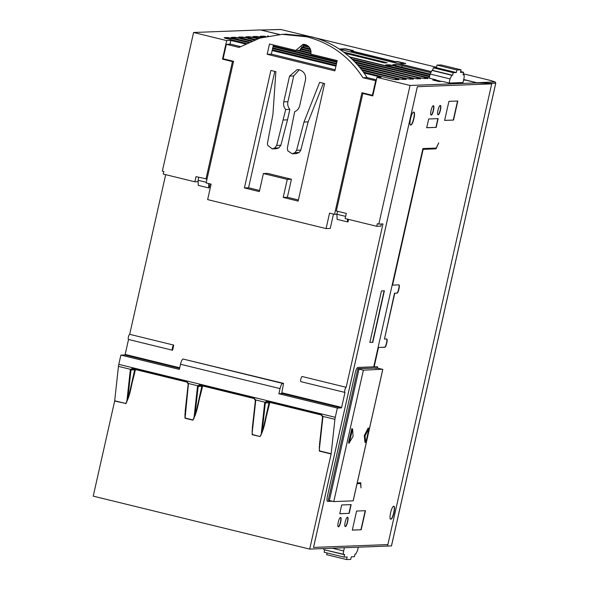 <?xml version="1.0" encoding="UTF-8"?>
<svg xmlns="http://www.w3.org/2000/svg" width="589" height="589" viewBox="0 0 589 589"><rect width="100%" height="100%" fill="white"/><g stroke="black" fill="none" stroke-linecap="round" stroke-linejoin="round"><path stroke-width="0.88" d="M375.9 368.456L375.915 367.948L375.9 368.456M357.891 369.148L358.105 368.626L375.915 367.948M376.165 368.007L358.355 368.692L376.165 368.007L376.15 368.523M128.527 339.485L125.162 354.423L124.912 354.939L120.878 355.093L118.794 364.348A5.294 1.34 103.7 0 0 118.448 366.373L114.664 401.028L93.224 496.137L309.696 549.103L391.457 545.907M165.678 174.653L129.69 334.324A2.651 0.67 103.7 0 0 128.439 336.834A2.651 0.67 103.7 0 0 128.483 339.47A2.651 0.67 103.7 0 0 128.535 339.478L172.481 350.227M279.215 34.501L260.552 29.936L193.582 32.491L162.343 171.119L163.83 171.487L163.256 174.064L194.856 181.795L196.012 176.641L207.026 179.034M114.664 401.028L125.994 403.546L114.656 400.778M125.994 403.546L128.012 396.853L128.593 396.831L134.579 373.205C131.318 383.181 130.883 394.91 125.612 403.701L125.994 403.546M278.877 393.754L281.652 393.643L283.559 383.358L183.061 359.04A5.294 1.34 103.7 0 0 180.514 364.252L280.04 388.6L278.877 393.754L337.35 408.059L335.266 417.306L118.794 364.348M180.514 364.252L179.35 369.399L120.878 355.093M281.719 393.305L341.377 407.905L337.35 408.059M463.55 80.141L465.759 80.141L477.024 82.894L410.047 85.457L378.808 224.085L382.975 223.923L346.163 387.29L302.12 376.511A2.651 0.67 103.7 0 0 300.869 379.021A2.651 0.67 103.7 0 0 300.913 381.657A2.651 0.67 103.7 0 0 300.957 381.665L344.904 392.414M381.385 223.982L380.906 226.132L376.732 226.294L345.139 218.563L346.295 213.409L336.341 210.972L362.824 93.474L372.778 95.911L376.96 77.358L381.127 77.203L364.083 73.029C350.521 54.402 332.814 42.275 310.977 36.658L286.063 34.184M347.451 219.13L347.576 221.906L347.996 221.891L348.555 219.395M376.172 80.826L362.957 77.741C349.299 56.632 330.584 42.99 306.81 36.812L282.264 34.331L259.859 38.094L239.046 47.422L226.36 44.322L223.106 58.753L233.553 61.308L206.15 182.929L211.127 184.143L207.637 199.605L326.078 228.584L330.245 228.422L333.477 214.079M208.543 183.51L208.742 187.935L209.154 187.92L210.067 183.886M128.483 339.47L172.525 350.249A2.651 0.67 -76.3 0 0 172.57 350.249L173.733 345.095L129.69 334.324M346.163 387.29A2.651 0.67 -76.3 0 0 344.904 389.8A2.651 0.67 -76.3 0 0 344.948 392.436A2.651 0.67 -76.3 0 0 344.999 392.436L341.635 407.382L281.822 392.753M193.582 32.491L226.677 40.589L222.495 59.143L232.441 61.58L205.966 179.078M430.552 72.624L402.221 65.696A5.294 0.368 12.7 0 0 395.852 64.532L393.077 64.635A5.294 0.368 12.7 0 0 392.885 64.687A5.294 0.368 12.7 0 0 396.662 65.909L430.139 74.096M357.184 64.422L411.299 77.667A5.294 0.368 12.7 0 0 417.667 78.83L420.45 78.727A5.294 0.368 12.7 0 0 420.634 78.668A5.294 0.368 12.7 0 0 416.857 77.453L355.292 62.39M258.166 38.624L255.133 37.88A5.294 0.368 12.7 0 0 248.764 36.717L245.988 36.827A5.294 0.368 12.7 0 0 245.797 36.879A5.294 0.368 12.7 0 0 249.574 38.094L255.493 39.544M299.448 50.301L310.999 53.128M311.007 51.552L300.397 48.961M303.622 45.191L308.533 46.391M268.326 35.973L267.664 35.995A5.294 0.368 12.7 0 0 267.472 36.047A5.294 0.368 12.7 0 0 267.539 36.128M354.696 61.771L418.529 77.387A5.294 0.368 12.7 0 0 424.89 78.551L427.673 78.447A5.294 0.368 12.7 0 0 427.864 78.396A5.294 0.368 12.7 0 0 424.087 77.174L352.597 59.688M261.906 37.497A5.294 0.368 12.7 0 0 255.994 36.444L253.211 36.547A5.294 0.368 12.7 0 0 253.02 36.599A5.294 0.368 12.7 0 0 256.797 37.821L259.005 38.359M300.581 48.534L310.948 51.066M310.513 49.388L301.421 47.164M359.445 67.021L404.076 77.939A5.294 0.368 12.7 0 0 410.445 79.11L413.22 79A5.294 0.368 12.7 0 0 413.412 78.948A5.294 0.368 12.7 0 0 409.635 77.733L357.722 65.026M254.72 39.824L247.903 38.16A5.294 0.368 12.7 0 0 241.542 36.997L238.759 37.1A5.294 0.368 12.7 0 0 238.574 37.159A5.294 0.368 12.7 0 0 242.351 38.373L252.232 40.788M273.186 45.92L336.996 61.528M310.94 53.584L297.784 50.36M361.506 69.568L396.853 78.219A5.294 0.368 12.7 0 0 403.215 79.382L405.998 79.279A5.294 0.368 12.7 0 0 406.189 79.22A5.294 0.368 12.7 0 0 402.412 78.006L359.931 67.61M251.51 41.083L240.68 38.44A5.294 0.368 12.7 0 0 234.319 37.269L231.536 37.379A5.294 0.368 12.7 0 0 231.344 37.431A5.294 0.368 12.7 0 0 235.121 38.646L249.184 42.091M272.751 47.856L336.562 63.465M336.893 61.978L273.082 46.362M345.279 53.334L384.271 62.876L387.216 62.773L343.689 52.119M430.036 74.545L394.991 65.968A5.294 0.368 12.7 0 0 388.63 64.805L385.847 64.915A5.294 0.368 12.7 0 0 385.662 64.967A5.294 0.368 12.7 0 0 389.432 66.182L429.698 76.033M339.676 49.292L430.942 71.622M245.26 43.961L230.844 40.435L226.677 40.589M335.958 66.152L272.147 50.536L271.33 54.144L335.141 69.76M410.047 85.457L376.96 77.358M450.055 78.926L449.12 83.049L463.02 82.519L463.948 78.396C464.375 76.217 464.323 75.031 463.786 74.825L463.02 74.855L463.602 72.278L460.48 72.395L461.062 69.819L456.887 69.981L456.306 72.557L453.184 72.675L452.602 75.252L451.837 75.282L431.936 70.408L430.147 74.052L450.055 78.926L451.837 75.282M449.12 83.049L442.405 81.407L439.004 81.532L432.782 80.016L436.184 79.883L429.219 78.175L430.147 74.052M351.928 59.055L425.751 77.115A5.294 0.368 12.7 0 0 429.285 77.888M301.737 46.774L310.293 48.865M265.801 36.511A5.294 0.368 12.7 0 0 263.217 36.165L260.434 36.275A5.294 0.368 12.7 0 0 260.25 36.327A5.294 0.368 12.7 0 0 262.849 37.247M429.602 76.482L349.579 56.905M309.107 47.002L303.099 45.53M363.398 72.079L389.624 78.492A5.294 0.368 12.7 0 0 395.992 79.662L398.775 79.552A5.294 0.368 12.7 0 0 398.959 79.5A5.294 0.368 12.7 0 0 395.182 78.285L361.955 70.15M336.459 63.914L272.648 48.298M248.506 42.393L233.458 38.712A5.294 0.368 12.7 0 0 227.089 37.549L224.313 37.652A5.294 0.368 12.7 0 0 224.122 37.711A5.294 0.368 12.7 0 0 227.899 38.926L246.32 43.431M272.309 49.793L336.12 65.401M261.244 30.024L280.489 29.45A1.06 1.016 -91.7 0 1 280.747 29.479L260.934 30.083L279.591 34.471M372.52 546.592L372.918 546.688M252.151 429.808L252.173 434.667L259.97 436.574C265.249 427.783 265.676 416.055 268.945 406.079L262.952 429.705L262.377 429.727L265.337 402.847L266.994 401.683L321.219 414.943L322.492 416.298L334.92 419.331A5.294 1.34 -76.3 0 1 335.266 417.306M184.975 413.368L184.998 418.234L192.787 420.141C198.066 411.343 198.5 399.622 201.762 389.646L195.776 413.272L195.195 413.294L198.162 386.413L199.818 385.243L254.043 398.51L255.309 399.865L264.903 402.206L266.964 401.227L321.204 414.501L322.831 416.379L322.89 417.189L322.536 416.916L319.356 449.23L322.89 417.189M319.334 446.241L319.356 451.108L331.128 453.986L309.696 549.103M118.448 366.373L130.537 369.332L130.309 370.069L130.979 369.98L131.133 369.428L130.537 369.332L132.606 368.353L186.846 381.628L188.465 383.505L197.72 385.766L199.781 384.794L254.021 398.068L255.648 399.938L255.707 400.748L255.354 400.483L252.173 432.797L255.707 400.748M331.128 453.986L334.92 419.331M341.377 407.905L341.635 407.382M477.024 82.894L491.793 83.351L491.675 83.866L417.343 86.708L313.517 547.424L387.879 544.589L491.705 83.874L417.365 86.716L313.539 547.431M280.04 388.6A5.294 1.34 -76.3 0 1 282.587 383.395L283.559 383.358M375.649 80.848L372.395 95.278L361.948 92.716L334.537 214.337L336.901 214.249L337.129 219.351L347.576 221.906M326.078 228.584L329.56 213.122L334.537 214.337M208.742 187.935L198.287 185.38L198.059 180.278L206.29 182.295M198.729 177.304L198.059 180.278M198.125 181.67L194.856 181.795M172.525 350.249A2.651 0.67 -76.3 0 1 172.481 347.606A2.651 0.67 -76.3 0 1 173.733 345.095M232.441 61.58L233.502 61.536M222.495 59.143L224.416 59.069M229.997 44.182L230.844 40.435M246.092 37.078L248.764 36.717M255.133 37.88L248.705 36.974M255.074 38.138L257.695 38.786M300.294 49.204L311.029 51.832M355.631 62.743L416.857 77.453M420.391 78.985L416.798 77.711M253.314 36.798L255.994 36.444M261.383 37.644L255.935 36.702M301.251 47.392L310.617 49.69M352.973 60.049L424.087 77.174M427.614 78.705L424.028 77.431M238.869 37.35L241.542 36.997M247.903 38.16L241.483 37.254M247.851 38.418L254.279 39.993M296.819 50.396L310.896 53.842M358.031 65.372L409.635 77.733M413.161 79.257L409.576 77.991M231.639 37.63L234.319 37.269M240.68 38.44L234.26 37.527M240.621 38.697L251.098 41.259M273.024 46.619L336.834 62.235M360.21 67.956L402.412 78.006M405.939 79.537L402.353 78.263M386.244 62.802L344.226 52.524M385.957 65.165L388.63 64.805M394.991 65.968L388.571 65.062M394.932 66.226L429.977 74.803M240.445 46.59L230.527 44.16L226.36 44.322M305.117 44.506L299.978 50.279L295.811 50.44L269.49 43.998L267.163 54.306L334.891 70.871L337.21 60.571L310.837 54.114C311.456 49.277 309.542 46.075 305.08 44.492L303.018 44.285L295.811 50.44M273.399 44.955L272.147 50.536M376.393 79.854L367.124 77.579L364.083 73.029M378.808 224.085L377.313 223.717L376.732 226.294M463.852 74.832L463.072 74.648L463.852 74.832M433.681 80.237L436.184 79.883M260.544 36.525L263.217 36.165M265.153 36.665L263.158 36.422M302.827 45.736L309.38 47.341M349.999 57.28L429.543 76.739M431.936 70.408L432.694 70.378L433.276 67.801L436.405 67.683L436.986 65.107L441.154 64.952L461.062 69.819M224.416 37.902L227.03 37.806L233.399 38.97L248.124 42.57M272.589 48.556L336.4 64.172M362.213 70.489L395.182 78.285M398.716 79.809L395.123 78.543M477.377 83.137L476.987 83.042M465.126 80.141L463.639 79.773M405.556 63.649L397.546 61.838L395.374 61.919L351.081 51.081L353.363 50.602L345.353 48.791L339.271 49.027M353.304 50.86L345.294 49.049L339.639 49.27M430.993 71.519L399.313 63.767L405.615 63.391L397.604 61.58L395.433 61.661L351.14 50.823M491.123 80.619L494.974 81.893L476.899 82.747L463.69 79.515M323.854 549.67L344.594 554.514L344.013 557.091L347.142 556.973L346.56 559.55L326.652 554.683L327.05 552.938M344.013 557.091L324.112 552.224L324.642 549.861M323.471 548.573L323.862 549.67L343.704 554.514M346.56 559.55L350.727 559.388L351.309 556.811L354.438 556.693L355.02 554.116L355.778 554.087L357.567 550.443L358.289 547.247M344.396 547.777L343.674 550.973L332.461 548.234M343.829 554.543C343.291 554.352 343.24 553.159 343.674 550.973M265.492 402.302L264.903 402.206L264.667 402.935L261.133 434.984L259.97 436.574L252.504 434.505L252.342 433.791L252.173 434.667M184.998 418.234L185.167 417.351L185.329 418.065L193.17 419.986L195.195 413.294M331.121 453.736L319.687 450.938L319.525 450.224L319.356 451.108M261.133 434.984L262.377 429.727M131.133 369.428L132.635 368.81L132.606 368.353M186.846 381.628L186.868 382.077L132.238 368.766L186.86 382.07L188.465 383.505L185.167 417.351M266.964 401.227L266.596 401.639L266.979 401.676M252.342 433.791L252.173 432.797M202.056 385.795A1.59 1.531 -92.2 0 0 201.858 386.266L197.484 386.502L197.72 385.766L198.309 385.861M199.781 384.794L199.421 385.199L199.796 385.235M319.525 450.224L319.356 449.23M476.899 82.747L477.399 83.042M323.39 83.285L308.157 121.879L303.99 122.041L319.643 82.372L324.62 83.586L298.144 201.085L283.213 197.433L287.38 197.271L298.395 199.966M283.338 120.001L287.506 119.839L289.862 109.37L285.694 109.532L276.697 145.417L274.68 148.045L272.228 148.892L267.561 145.181L267.472 143.164L272.928 114.443L275.858 71.652L270.881 70.437L244.398 187.935L259.329 191.587L263.393 173.549L287.277 179.395L283.213 197.433M285.694 109.532C283.824 107.301 283.176 104.746 283.751 101.86L289.552 76.099L293.727 75.937L287.918 101.706L283.751 101.86M303.99 122.041L296.606 150.291L295.03 152.632L292.203 153.781L287.785 150.865L287.373 148.03L294.655 111.726C297.283 110.599 298.954 108.612 299.676 105.755L305.477 79.994C306.14 74.869 304.101 71.468 299.374 69.796L297.195 69.576L289.552 76.099M362.957 77.741L367.124 77.579M267.163 54.306L271.33 54.144M372.837 95.256L372.395 95.278M362.824 93.474L364.746 93.401M436.405 67.683L456.306 72.557M453.184 72.675L433.276 67.801M456.887 69.981L436.986 65.107M460.664 71.556L463.602 72.278M441.448 81.444L436.125 80.141M280.489 29.45L280.717 29.465A1.06 0.449 -79.2 0 1 280.747 29.479L436.501 67.242M255.368 400.549L252.269 428.468M188.193 384.109L184.998 416.357M322.551 416.99L319.452 444.901M322.5 416.246L322.536 416.916L321.241 414.95L266.994 401.683M264.667 402.935L269.674 402.824L269.887 402.39M255.317 399.813L255.354 400.483L254.05 398.51L199.811 385.243M188.141 383.373L188.208 383.976M357.059 483.694L360.586 483.554L360.983 487.883L360.755 482.781L357.236 482.921M377.924 368.221L377.372 366.697L374.148 366.807L378.506 347.481L384.757 347.245C386.141 347.422 388.107 338.712 386.62 338.999L384.448 339.08L394.785 293.219L396.949 293.131C398.333 293.307 400.299 284.597 398.812 284.892L392.561 285.128L423.16 149.334L436.015 148.848L438.739 142.862L436.184 148.075L422.917 148.575L373.735 366.822L357.825 367.433C356.912 367.772 356.065 369.509 355.27 372.638L327.403 496.321C326.777 499.443 326.858 501.143 327.631 501.423L332.336 501.239M381.473 290.914L369.863 342.452L372.778 342.342L384.389 290.804L381.473 290.914M349.181 513.372L351.154 504.611L341.708 504.972L339.735 513.733L349.181 513.372L339.75 513.66M338.439 526.809C339.986 527.022 342.202 517.194 340.53 517.532C338.977 517.311 336.761 527.148 338.439 526.809L338.351 526.802M345.382 526.544C346.936 526.757 349.152 516.928 347.473 517.267C345.927 517.046 343.711 526.883 345.382 526.544L345.301 526.537M361.19 529.769L365.482 510.7L356.595 511.046L352.296 530.107L361.19 529.769L352.31 530.041M390.846 519.181C392.996 519.498 396.08 505.818 393.754 506.297C391.597 505.988 388.519 519.667 390.846 519.181L390.728 519.174M453.515 120.075L457.815 101.006L448.921 101.345L444.621 120.414L453.515 120.075L444.636 120.347M436.169 127.379L438.142 118.617L428.689 118.978L426.716 127.739L436.169 127.379L426.731 127.673M438.179 114.789C439.725 115.002 441.941 105.173 440.27 105.512C438.717 105.291 436.501 115.127 438.179 114.789L438.091 114.774M431.229 115.054C432.782 115.267 434.999 105.438 433.32 105.777C431.774 105.556 429.558 115.392 431.229 115.054L431.141 115.046M410.798 125.03C412.948 125.339 416.033 111.66 413.706 112.146C411.549 111.836 408.471 125.516 410.798 125.03L410.68 125.015M337.571 211.274L336.901 214.249L345.625 216.384M287.277 179.395L291.445 179.233L287.38 197.271M263.393 173.549L267.561 173.394L291.445 179.233M244.398 187.935L248.565 187.773L259.58 190.468M274.798 71.394L248.565 187.773M272.228 148.892L276.396 148.73L278.847 147.883L274.68 148.045M287.506 119.839L280.865 145.262L276.697 145.417M299.286 69.774L293.727 75.937M308.157 121.879L300.773 150.129L296.606 150.291M452.602 75.252L432.694 70.378M357.074 483.621L360.586 483.554M332.086 501.18L327.418 501.357M436.11 148.075L436.015 148.848M435.764 148.781L423.16 149.334M422.909 149.275L392.561 285.128M398.562 284.826C400.049 284.539 398.083 293.248 396.706 293.072L394.785 293.219M394.534 293.153L384.448 339.08M378.506 347.481L384.507 347.186C385.891 347.363 387.856 338.646 386.369 338.94M378.256 347.422L374.148 366.807M377.674 368.177L377.24 366.689M360.512 482.796L360.542 483.547M372.778 342.342L369.877 342.378M372.528 342.275L384.124 290.811M350.889 504.618L348.931 513.306M338.189 526.75C339.743 526.949 341.951 517.142 340.28 517.473M345.139 526.485C346.693 526.684 348.902 516.877 347.23 517.208M365.217 510.715L360.939 529.71M390.595 519.123C392.76 519.402 395.823 505.789 393.504 506.238M457.55 101.021L453.265 120.016M437.877 118.632L435.919 127.32M437.929 114.722C439.482 114.929 441.691 105.122 440.02 105.453M430.979 114.995C432.54 115.194 434.741 105.387 433.07 105.718M410.548 124.971C412.712 125.243 415.775 111.63 413.456 112.087M289.862 109.37C287.999 107.146 287.344 104.592 287.918 101.706M278.847 147.883L280.865 145.262M292.203 153.781L296.377 153.619L299.197 152.477L300.773 150.129M295.03 152.632L299.197 152.477M328.257 500.12L357.876 368.707L376.643 367.992L382.335 369.237L363.384 370.179L359.01 369.112L329.391 500.517L328.257 500.12M382.335 369.237L382.762 369.436L353.15 500.849L333.764 501.592L329.391 500.517M357.876 368.707L359.01 369.112M349.454 443.024L348.57 442.457L351.81 428.682L352.62 428.983L353.076 436.316L349.314 442.634L352.62 428.983M365.99 442L365.673 442.405L365.04 435.86L368.95 428.24L365.99 442L364.93 442.221L364.289 435.676L368.088 428.181L368.228 428.564L368.206 428.056L368.964 428.24M363.384 370.179L333.764 501.592M368.95 428.24L368.979 428.748M130.309 370.069L126.775 402.11M124.912 354.939L179.593 368.324M179.719 367.772L125.162 354.423M195.776 413.272L201.858 386.266L202.704 385.95M202.498 386.384L201.762 389.646M134.874 369.355A1.59 1.531 -92.2 0 0 134.682 369.84L135.529 369.517M135.315 369.958L134.579 373.205M269.674 402.824L268.945 406.079M128.012 396.853L130.979 369.98L134.682 369.84L128.593 396.831M387.849 544.589L387.503 546.128M282.587 383.395L183.061 359.04M395.852 64.532L395.602 65.637M402.221 65.696L401.882 67.183M491.02 80.583L463.263 73.787L490.976 80.568M436.508 67.242L280.717 29.465A1.06 0.449 -79.2 0 0 280.688 29.465M491.793 83.351L495.739 83.167L391.803 544.361M391.795 544.391L391.449 545.937M269.232 402.228A1.59 1.531 -92.2 0 0 269.04 402.707L262.952 429.705M321.204 414.501L321.226 414.95M254.021 398.068L254.05 398.51M197.484 386.502L193.95 418.551M495.747 83.13L494.974 81.893A1.06 0.861 -71.7 0 1 495.268 82.018M351.559 429.204L352.303 429.388M368.839 428.365L368.088 428.181M364.466 434.888L365.217 435.072M364.289 435.676L365.04 435.86M344.948 392.436L300.913 381.657M391.486 545.929L495.776 83.152L495.069 81.915L491.049 80.59M186.868 382.077L188.178 384.043L185.093 412.028M282.264 34.324L286.431 34.169M349.329 443.149L348.585 442.965M365.725 442.516L364.981 442.339M353.194 500.834L382.813 369.421"/></g></svg>
